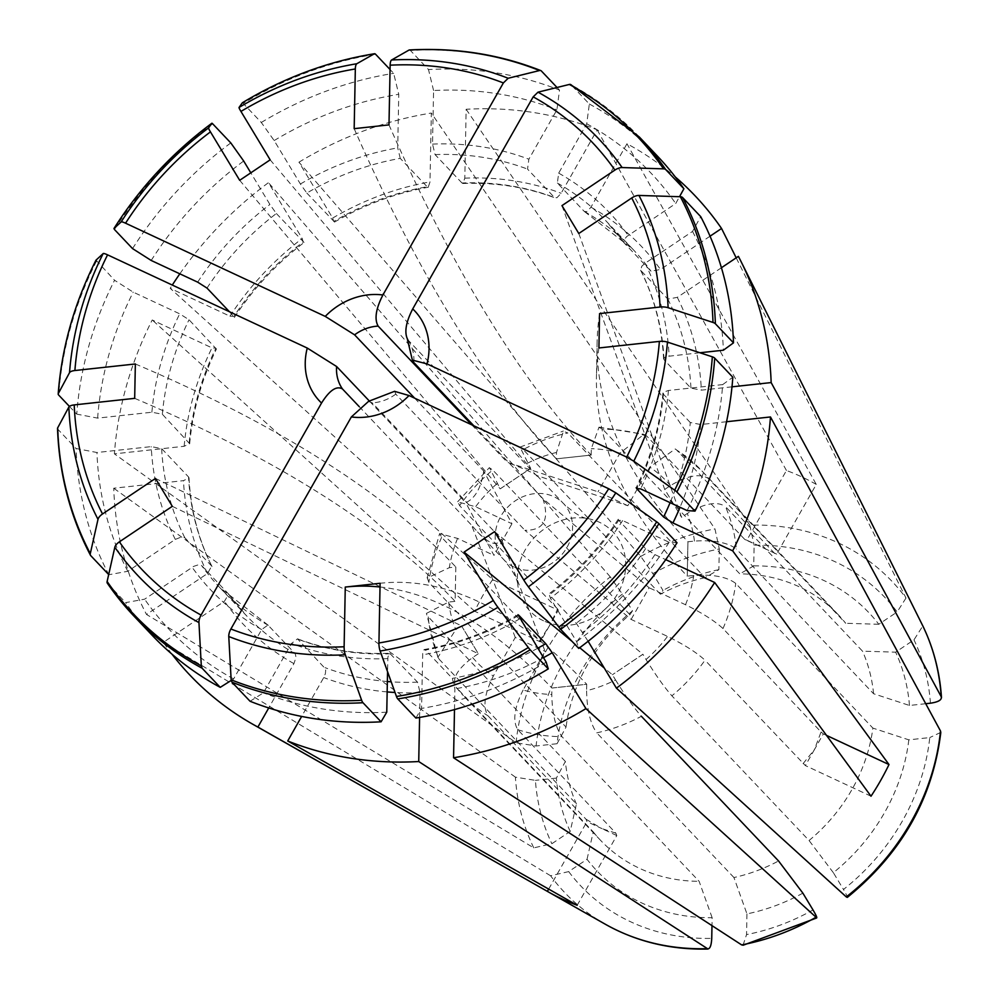 <?xml version="1.0" encoding="UTF-8"?>
<svg xmlns="http://www.w3.org/2000/svg" width="999" height="999" viewBox="0 0 999 999"><rect width="100%" height="100%" fill="white"/><g stroke="black" fill="none" stroke-linecap="round" stroke-linejoin="round"><path stroke-width="0.75" stroke-dasharray="5 3.75" d="M546.166 662.162A331.805 291.596 136.5 0 1 421.578 708.403L415.896 718.044M518.281 615.684A266.258 234.003 136.5 0 1 425.449 650.012L423.751 649.912L422.714 653.184L421.578 708.403M454.495 709.59L454.895 688.873L452.347 678.383L425.449 650.012M615.546 679.957C625.274 695.641 633.89 707.742 641.383 716.295A163.861 143.993 -43.5 0 1 596.765 732.854C590.372 723.9 586.975 709.852 586.6 690.709A131.081 115.197 -43.5 0 0 615.546 679.957L612.399 674.75L604.258 668.019M419.592 717.419L420.079 692.657L417.532 682.155L389.747 653.284L387.899 656.967L387.55 671.64M605.344 924.25A225.824 198.451 136.5 0 1 550.599 875.761L568.693 871.603L587.037 859.29A187.5 164.785 -43.5 0 0 712.137 917.681L711.987 925.648M712.137 917.681A71578.775 22362.303 -96.2 0 1 699.125 881.318L561.95 736.638C555.544 727.684 552.16 713.636 551.785 694.48L551.91 688.061L586.725 684.278L586.6 690.709M380.02 587.012A1638.547 511.913 -96.2 0 1 551.898 688.036L586.713 684.265A1638.547 511.913 -96.2 0 0 380.257 583.254L345.442 587.037M572.127 641.445L579.72 647.727M494.58 531.63L642.869 654.27L612.387 674.737L642.894 654.295L646.041 659.502C655.769 675.174 664.372 687.287 671.877 695.828A163.861 143.993 -43.5 0 0 704.994 660.214C696.678 652.547 684.19 644.605 667.519 636.4L631.131 619.417L524.912 530.307C543.693 530.469 549.687 519.917 542.894 498.638L649.113 587.749L631.131 619.417M394.717 391.371L395.791 394.118L524.912 530.307M677.022 542.782L669.13 542.257L622.652 520.566L618.706 520.304L645.604 548.676L654.932 554.607L665.721 559.64M618.219 519.343L618.706 520.304A266.258 234.003 136.5 0 1 549.363 594.867L548.538 594.268M871.003 796.215L805.356 765.571L704.994 660.214M803.071 763.648L814.347 749.737L805.356 765.571M826.535 735.401L823.338 733.915L814.347 749.737L821.053 731.992L722.989 628.546C714.672 620.879 702.172 612.949 685.514 604.732L649.113 587.749M823.338 733.915L821.053 731.992M599.587 313.586A1638.547 590.958 -178.9 0 0 597.127 342.02A1638.547 590.958 -178.9 0 0 687.924 541.77L694.442 541.083C713.786 539.835 727.771 542.494 736.4 549.038A163.861 143.993 -43.5 0 0 725.361 506.493L862.524 651.173A71578.775 33538.253 148.9 0 1 895.641 652.16L913.985 639.847L922.826 625.923M925.736 703.708L909.477 705.469A71578.775 25815.746 -178.9 0 0 873.576 693.731L736.4 549.038M731.992 386.825L701.385 390.147L690.946 388.149L664.048 359.777L664.06 357.842L667.444 356.368L699.924 352.759M598.913 347.964A1638.547 590.958 -178.9 0 0 596.453 376.398A1638.547 590.958 -178.9 0 0 687.25 576.148L687.936 541.783L687.25 576.148L693.781 575.461C713.111 574.213 727.097 576.873 735.739 583.428L872.901 728.109A163.861 143.993 -43.5 0 1 809.053 840.509L671.877 695.828M578.796 233.504L681.568 517.295L687.275 513.486C704.307 503.321 716.995 500.998 725.361 506.493M561.962 205.619L664.735 489.41L681.58 517.307L664.747 489.423L670.454 485.601C687.474 475.437 700.162 473.114 708.528 478.608A163.861 143.993 -43.5 0 0 701.211 470.179A163.861 143.993 -43.5 0 0 676.648 450.049L675.262 448.938L649.775 467.07L627.822 505.719L537.012 475.611C534.915 473.676 524.987 469.23 507.255 462.287L598.001 491.795L627.822 505.719M721.428 267.744L677.297 297.365L667.819 299.076L640.621 270.279L641.82 266.184L645.029 263.311L692.532 231.431L700.724 216.646M874.749 529.545L738.386 256.368M407.417 339.348L537.075 476.198M639.36 137.025A348.189 305.994 -43.5 0 0 571.228 84.927L589.335 104.021L586.713 123.789L558.678 173.139L557.355 183.029L584.253 211.401L586.725 211.663L590.834 207.392L626.985 143.744A348.189 305.994 136.5 0 1 675.274 176.935M776.673 554.12L761.762 547.165L776.673 554.12L816.27 484.415L626.985 143.744M774.712 553.483L676.648 450.049M816.27 484.415A245.717 215.934 -43.5 0 0 786.45 470.492L746.852 540.197L761.762 547.165L744.892 539.56L646.828 436.126L643.905 434.378L619.954 453.159L598.001 491.795M746.852 540.197L744.892 539.56M354.17 128.659A1638.547 511.913 83.8 0 0 556.343 458.841L556.493 452.435L563.424 431.281L567.844 432.979A163.861 143.993 -43.5 0 0 523.214 449.55L660.389 594.23A71578.775 6458.448 56.1 0 1 662.986 590.421L652.859 573.638L640.796 556.443L298.951 162.188L332.679 218.057L333.728 221.428A266.258 234.003 136.5 0 1 427.16 186.751L428.234 187.188L429.995 181.93L431.331 113.049L714.959 528.908L719.292 548.975A209.59 184.191 -43.5 0 0 652.859 573.638M719.292 548.975L718.893 569.667A71578.775 22362.303 83.8 0 0 705.019 577.659L567.844 432.979M242.37 102.772A8.192 0.737 -123.9 0 1 243.194 103.372L261.301 122.477L274.163 140.559L300.399 184.016L306.83 193.057A266.258 234.003 136.5 0 1 400.262 158.379L427.16 186.751M400.262 158.379L397.714 147.889L398.751 94.306L393.668 73.339L390.072 69.53M388.986 124.887A1638.547 511.913 83.8 0 0 591.158 455.069L556.368 458.866M270.167 159.84L530.669 468.381L520.117 447.365L523.214 449.55M239.685 180.307L500.187 488.836L530.681 468.394L500.199 488.861L489.597 467.869L492.732 470.005A163.861 143.993 -43.5 0 0 459.615 505.631L457.942 501.91L475.574 506.743L511.963 523.738L483.716 471.016C481.118 487.924 475.124 498.476 465.734 502.684L493.981 555.394L511.963 523.738M306.83 193.057L334.515 221.978M558.291 610.202L557.679 609.065L549.288 626.023L558.291 610.202L492.632 579.557L170.205 288.311A348.189 305.994 136.5 0 1 172.29 285.065M557.679 609.065L459.615 505.631M414.66 398.189L483.716 471.016M229.408 311.713L234.39 317.42M179.832 273.826A348.189 305.994 136.5 0 1 268.469 182.655L302.185 238.524L303.246 241.895A266.258 234.003 136.5 0 0 233.903 316.458L229.945 316.196L170.205 288.311M492.632 579.557A245.717 215.934 -43.5 0 0 474.65 611.226L540.297 641.857L549.288 626.023L539.685 640.721L441.62 537.287L439.847 533.703L457.579 538.411L493.981 555.394M540.297 641.857L539.685 640.721M69.431 406.406L76.748 414.135A348.189 305.994 136.5 0 1 114.56 280.257L133.217 292.133L179.683 313.823L189.023 319.755L216.421 349.063M516.071 742.781A225.824 198.451 136.5 0 1 610.302 576.91L622.365 594.105L632.492 610.889A187.5 164.785 -43.5 0 0 557.042 743.718L536.088 745.991L516.071 742.781L114.398 453.846L184.166 446.278L189.623 443.668L162.338 414.235L151.885 412.237L97.627 418.119L76.748 414.135M557.042 743.718A71578.775 25815.746 1.1 0 1 566.046 727.097L428.871 582.417L427.322 577.971L449.313 567.682L455.819 566.982L455.157 601.361L448.651 602.06L426.573 613.324L428.209 616.795A163.861 143.993 -43.5 0 0 439.248 659.34L576.423 804.02A71578.775 33538.253 -31.1 0 0 570.204 831.405L551.86 843.718L533.766 847.876L146.503 614.447L207.58 573.451L211.688 566.046A266.258 234.003 136.5 0 1 188.561 476.985L188.973 477.897L183.491 480.656L113.736 488.224A348.189 305.994 136.5 0 0 146.503 614.447M135.352 363.973A1638.547 590.958 1.1 0 1 455.806 566.957L455.819 566.982M134.678 398.351A1638.547 590.958 1.1 0 1 455.132 601.336L455.157 601.361M155.469 478.446L461.513 625.836L455.806 629.657L437.924 657.267L439.248 659.34M172.303 506.331L478.321 653.708L461.488 625.824M108.691 574.562L108.841 574.725A348.189 305.994 136.5 0 1 76.086 448.514L96.953 452.51L151.224 446.615L161.663 448.613L188.561 476.985M211.688 566.046L184.79 537.687L181.643 536.9L175.312 539.398L127.797 571.291L108.841 574.725M587.037 859.29A71578.775 33538.253 -31.1 0 1 593.256 831.905L456.081 687.225A163.861 143.993 -43.5 0 0 463.399 695.654L456.081 687.225C451.56 679.145 457.08 669.255 472.639 657.542L478.334 653.721L461.513 625.836M250.062 701.261L263.436 692.844L291.471 643.493L297.515 638.861L325.774 669.18L325.387 673.651L323.751 677.547L301.648 716.445M368.481 401.436L372.265 402.859L501.373 539.035L545.092 651.348L523.139 689.997A131.081 115.197 -43.5 0 0 551.785 694.48M577.185 905.281L616.783 835.564L615.846 833.141L517.782 729.707C512.475 720.928 514.26 707.679 523.139 689.997M586.026 819.23L601.885 828.608L586.975 821.653L586.026 819.23L487.962 715.796C482.654 707.005 484.44 693.768 493.319 676.073L515.272 637.437L545.092 651.348M616.783 835.564L601.885 828.608L615.846 833.141M515.272 637.437L471.553 525.124L477.559 531.98C489.61 544.405 497.539 546.753 501.373 539.035M548.663 889.098L586.975 821.653M543.568 620.829A57.355 50.4 136.5 0 1 517.819 585.202A57.355 50.4 136.5 0 1 588.024 518.643A57.355 50.4 136.5 0 1 620.879 587.337A57.355 50.4 136.5 0 1 543.568 620.829M473.838 425.799L542.894 498.638M359.215 406.63L471.553 525.124M369.63 401.311L465.734 502.684M471.728 424.812L507.255 462.287M189.223 442.594A266.258 234.003 136.5 0 1 215.921 348.127L211.963 347.864L152.223 319.98A348.189 305.994 136.5 0 0 114.398 453.846M97.627 418.119A331.805 291.596 136.5 0 1 133.217 292.133M96.004 260.152L114.56 280.257M171.953 654.145A348.189 305.994 136.5 0 1 163.337 642.332L224.413 601.336L228.671 594.13L201.623 565.571L198.476 564.785L193.719 566.346L144.63 599.175L125.674 602.609A348.189 305.994 136.5 0 0 152.11 635.252M231.206 680.444L233.629 678.933L261.651 629.582L267.932 625.049L295.242 653.733L296.029 657.305L293.931 663.623L268.743 707.954M233.629 678.933A331.805 291.596 136.5 0 1 144.63 599.175M57.517 428.471A8.192 2.96 -178.9 0 0 57.979 429.42L76.086 448.514M127.797 571.291A331.805 291.596 136.5 0 1 96.953 452.51M409.39 49.95A8.192 2.56 -96.2 0 1 410.389 50.462L428.496 69.555A348.189 305.994 136.5 0 1 559.515 90.11L556.893 109.878L528.858 159.216L527.534 169.106L554.433 197.477L556.905 197.752L561.013 193.481L597.177 129.82A348.189 305.994 136.5 0 0 466.146 109.278L464.81 178.159L462.937 183.429L461.975 182.979A266.258 234.003 136.5 0 1 554.433 197.477M461.975 182.979L435.077 154.608L432.53 144.106L433.578 90.534A331.805 291.596 136.5 0 1 556.893 109.878M433.578 90.534L428.496 69.555M207.005 288.087A266.258 234.003 136.5 0 1 276.348 213.524L269.917 204.47L250.811 172.839M151.199 260.464A331.805 291.596 136.5 0 1 243.681 161.014M132.555 248.601A348.189 305.994 136.5 0 1 230.806 142.932M705.019 577.659A163.861 143.993 -43.5 0 0 660.389 594.23M718.893 569.667A187.5 164.785 -43.5 0 0 662.986 590.421M298.951 162.188A348.189 305.994 136.5 0 1 431.331 113.049M274.163 140.559A331.805 291.596 136.5 0 1 398.751 94.306M261.301 122.477A348.189 305.994 136.5 0 1 393.668 73.339M726.56 421.728L700.724 424.525L690.272 422.527A266.258 234.003 136.5 0 1 670.104 502.659M690.272 422.527L663.373 394.168L663.386 392.22L668.443 390.484L722.702 384.59A331.805 291.596 136.5 0 1 687.112 510.589M722.702 384.59L732.829 377.235M466.146 109.278L749.774 525.137A225.824 198.451 136.5 0 1 905.993 598.039L736.201 257.829M786.45 470.492L597.177 129.82M710.039 236.201L660.476 269.48L650.986 271.191L624.088 242.832L623.9 240.072L626.748 236.526L675.711 203.546L679.495 196.716M586.713 123.789A331.805 291.596 136.5 0 1 675.711 203.546M589.335 104.021A348.189 305.994 136.5 0 1 657.467 156.119M873.576 693.731A163.861 143.993 -43.5 0 0 862.524 651.173M909.477 705.469A187.5 164.785 -43.5 0 0 895.641 652.16M692.532 231.431A331.805 291.596 136.5 0 1 723.376 350.212M386.763 712.187A331.805 291.596 136.5 0 1 263.436 692.844M591.183 455.082L591.308 448.663L598.938 427.36L602.659 429.208L739.834 573.888A163.861 143.993 -43.5 0 1 838.386 614.86A163.861 143.993 -43.5 0 1 845.703 623.289L708.528 478.608M588.124 641.283L576.261 623.239L549.363 594.867L550.424 598.239L576.648 641.695L578.758 648.438M669.13 542.257A331.805 291.596 136.5 0 1 576.648 641.695M802.871 893.143A187.5 164.785 -43.5 0 1 746.952 913.898A71578.775 22362.303 -96.2 0 1 733.94 877.534A163.861 143.993 -43.5 0 0 778.558 860.976M746.952 913.898L746.553 934.589A209.59 184.191 -43.5 0 0 812.999 909.927M743.056 945.191L746.553 934.589M733.94 877.534L596.765 732.854M908.815 739.847A187.5 164.785 -43.5 0 1 833.353 872.689L843.481 889.472A209.59 184.191 -43.5 0 0 929.769 737.574L908.815 739.847A71578.775 25815.746 -178.9 0 0 872.901 728.109M846.29 896.902C848.188 898.351 847.252 895.866 843.481 889.472M940.771 732.392L929.769 737.574M753.708 565.896A187.5 164.785 -43.5 0 1 878.808 624.275L897.164 611.962A209.59 184.191 -43.5 0 0 754.12 545.204L753.708 565.896A71578.775 22362.303 83.8 0 0 739.834 573.888M905.993 598.039L897.164 611.962M749.774 525.137L754.12 545.204M632.492 610.889A71578.775 6458.448 56.1 0 0 629.907 614.685A163.861 143.993 -43.5 0 0 566.046 727.097M629.907 614.685L492.732 470.005M593.256 831.905A163.861 143.993 -43.5 0 0 600.574 840.334A163.861 143.993 -43.5 0 0 699.125 881.318M533.766 847.876A225.824 198.451 136.5 0 1 515.409 777.16L535.414 780.369A209.59 184.191 -43.5 0 0 551.86 843.718M570.204 831.405A187.5 164.785 -43.5 0 1 556.368 778.096A71578.775 25815.746 1.1 0 1 565.384 761.475A163.861 143.993 -43.5 0 0 576.423 804.02M565.384 761.475L428.209 616.795M304.033 242.432L276.348 213.524M107.567 583.516L125.674 602.609M557.03 87.487L559.515 90.11M878.808 624.275A71578.775 33538.253 148.9 0 0 845.703 623.289M833.353 872.689A71578.775 6458.448 -123.9 0 1 809.053 840.509M610.302 576.91L268.469 182.655M474.65 611.226L152.223 319.98M556.368 778.096L535.414 780.369M515.409 777.16L113.736 488.224M550.599 875.761L163.337 642.332M519.93 618.706A274.463 241.196 136.5 0 1 422.614 654.832M543.468 657.692A274.463 241.196 136.5 0 1 454.895 688.873M591.158 455.069L556.343 458.841M455.806 566.957L455.132 601.336M457.579 538.411A131.081 115.197 -43.5 0 0 449.313 567.682M441.62 537.287A163.861 143.993 -43.5 0 0 428.871 582.417M513.911 567.032A40.959 36.001 136.5 0 1 504.158 560.039A40.959 36.001 136.5 0 1 509.115 505.731A40.959 36.001 136.5 0 1 563.611 503.671A40.959 36.001 136.5 0 1 566.645 507.392A40.959 36.001 136.5 0 1 561.5 555.032A40.959 36.001 136.5 0 1 513.911 567.032M407.954 340.022A40.959 36.001 136.5 0 1 413.786 362.462M395.791 394.118A40.959 36.001 136.5 0 1 372.265 402.859M184.166 446.278A274.463 241.196 136.5 0 1 211.963 347.864M151.885 412.237A274.463 241.196 136.5 0 1 179.683 313.823M96.453 261.164A348.189 305.994 -43.5 0 0 58.641 395.03M600.574 840.334L463.399 695.654A163.861 143.993 -43.5 0 0 487.962 715.796M472.639 657.542A131.081 115.197 -43.5 0 0 493.319 676.073M568.693 871.603A209.59 184.191 -43.5 0 0 711.738 938.373M293.931 663.623A274.463 241.196 136.5 0 1 224.413 601.336M261.651 629.582A274.463 241.196 136.5 0 1 192.133 567.282M448.651 602.06A131.081 115.197 -43.5 0 0 455.806 629.657M57.979 429.42A348.189 305.994 -43.5 0 0 90.734 555.631M207.58 573.451A274.463 241.196 136.5 0 1 183.491 480.656M175.312 539.398A274.463 241.196 136.5 0 1 151.224 446.615M541.408 71.016A348.189 305.994 -43.5 0 0 410.389 50.462M464.81 178.159A274.463 241.196 136.5 0 1 561.138 193.269M432.53 144.106A274.463 241.196 136.5 0 1 528.858 159.216M497.052 483.641A131.081 115.197 -43.5 0 0 475.574 506.743M212.7 123.839A348.189 305.994 -43.5 0 0 114.448 229.495M229.945 316.196A274.463 241.196 136.5 0 1 302.185 238.524M197.677 282.155A274.463 241.196 136.5 0 1 269.917 204.47M640.796 556.443A225.824 198.451 136.5 0 1 714.959 528.908M556.493 452.435A131.081 115.197 -43.5 0 0 527.547 463.186M375.562 54.233A348.189 305.994 -43.5 0 0 243.194 103.372M332.679 218.057A274.463 241.196 136.5 0 1 429.995 181.93M300.399 184.016A274.463 241.196 136.5 0 1 397.714 147.889M700.724 424.525A274.463 241.196 136.5 0 1 680.032 507.292M668.443 390.484A274.463 241.196 136.5 0 1 640.646 488.898M670.454 485.601A131.081 115.197 -43.5 0 0 649.775 467.07M590.946 207.18A274.463 241.196 136.5 0 1 660.476 269.48M558.678 173.139A274.463 241.196 136.5 0 1 628.196 235.439M694.442 541.083A131.081 115.197 -43.5 0 0 687.275 513.486M677.297 297.365A274.463 241.196 136.5 0 1 701.385 390.147M667.819 299.076A266.258 234.003 136.5 0 1 690.946 388.149M645.029 263.311A274.463 241.196 136.5 0 1 669.118 356.106M640.921 270.717A266.258 234.003 136.5 0 1 664.048 359.777M420.079 692.657A274.463 241.196 136.5 0 1 395.03 692.482M387.15 691.92A274.463 241.196 136.5 0 1 323.751 677.547M387.799 658.603A274.463 241.196 136.5 0 1 291.471 643.493M619.954 453.159A131.081 115.197 -43.5 0 0 591.308 448.663M685.514 604.732A131.081 115.197 -43.5 0 0 693.781 575.461M646.041 659.502A131.081 115.197 -43.5 0 0 667.519 636.4M654.932 554.607A274.463 241.196 136.5 0 1 582.692 632.292M622.652 520.566A274.463 241.196 136.5 0 1 550.424 598.239M722.989 628.546A163.861 143.993 -43.5 0 0 735.739 583.428M930.431 703.196A209.59 184.191 -43.5 0 0 913.985 639.847M646.828 436.126A163.861 143.993 -43.5 0 0 602.659 429.208M622.365 594.105A209.59 184.191 -43.5 0 0 536.088 745.991M517.782 729.707A163.861 143.993 -43.5 0 0 561.95 736.638M557.355 183.029A266.258 234.003 136.5 0 1 606.081 221.004A266.258 234.003 136.5 0 1 624.088 242.832M584.253 211.401A266.258 234.003 136.5 0 1 632.979 249.363A266.258 234.003 136.5 0 1 650.986 271.191M663.373 394.168A266.258 234.003 136.5 0 1 637.187 487.612M435.077 154.608A266.258 234.003 136.5 0 1 527.534 169.106M184.79 537.687A266.258 234.003 136.5 0 1 161.663 448.613M268.356 625.362A266.258 234.003 136.5 0 1 219.63 587.4A266.258 234.003 136.5 0 1 201.623 565.571M295.242 653.733A266.258 234.003 136.5 0 1 246.528 615.759A266.258 234.003 136.5 0 1 228.509 593.93M162.338 414.235A266.258 234.003 136.5 0 1 189.023 319.755M537.749 648.226A266.258 234.003 136.5 0 1 452.347 678.383M645.604 548.676A266.258 234.003 136.5 0 1 576.261 623.239M390.634 653.783A266.258 234.003 136.5 0 1 298.177 639.285M417.532 682.155A266.258 234.003 136.5 0 1 391.196 681.817M387.35 681.53A266.258 234.003 136.5 0 1 325.062 667.657M597.127 342.02L596.453 376.398M427.11 577.934L439.597 533.591M477.559 531.98L504.158 560.039C513.049 570.928 517.594 579.32 517.819 585.202M537.012 475.611L563.611 503.671C574.025 513.124 582.155 518.119 588.024 518.643M437.874 657.292L426.423 613.336M457.692 501.735L489.398 467.632M519.98 447.102L563.361 431.031M838.386 614.86L701.211 470.179L675.274 448.913M640.596 270.242C654.233 297.465 661.9 327.023 663.598 358.941M584.64 211.701L632.979 249.363L606.081 221.004L623.938 242.645M662.936 393.007C660.027 425.437 651.086 457.03 636.151 487.787M334.465 222.09C364.335 204.67 395.616 193.044 428.334 187.238M234.34 317.507C253.259 288.611 276.536 263.586 304.158 242.432M462.862 183.491C495.467 182.243 526.223 187.063 555.132 197.939M212 566.52C198.376 539.298 190.709 509.74 189.011 477.822M267.969 625.062L219.63 587.4L246.528 615.759L228.659 594.118M518.144 614.672C488.274 632.092 456.993 643.718 424.275 649.525M618.269 519.255C599.35 548.151 576.073 573.176 548.451 594.33M297.477 638.823C326.373 649.7 357.13 654.52 389.747 653.271M598.938 427.172L643.943 434.29M189.673 443.756C192.582 411.326 201.523 379.732 216.458 348.976"/><path stroke-width="1.5" d="M518.056 614.722L546.166 662.162L548.276 668.905A348.189 305.994 136.5 0 1 415.896 718.044L397.789 698.938A348.189 305.994 -43.5 0 0 530.169 649.8L548.276 668.905M816.72 917.844L585.926 708.616A348.189 305.994 136.5 0 1 453.558 757.754L454.495 709.59M585.926 708.616L552.21 652.747L545.766 643.706A266.258 234.003 136.5 0 1 537.749 648.226M396.466 696.49A347.09 305.032 -43.5 0 0 528.321 647.552A492471.298 44434.971 -123.9 0 1 497.902 607.317A8.204 0.737 56.1 0 1 493.319 600.524A310.352 272.739 136.5 0 1 378.933 642.981A8.204 2.56 83.8 0 0 380.144 651.023A492471.298 153855.578 -96.2 0 0 396.466 696.49A8.192 2.56 83.8 0 0 397.789 698.938M528.321 647.552A8.192 0.737 56.1 0 0 530.169 649.8M641.383 716.295L778.558 860.976A71578.775 6458.448 -123.9 0 0 802.871 893.143L812.999 909.927C816.77 916.333 817.694 918.805 815.796 917.357A225.824 198.451 136.5 0 1 741.633 944.892L453.558 757.754M378.933 642.981L380.095 583.279L345.267 587.062L344.118 646.753A8.204 2.56 83.8 0 0 345.329 654.807A492471.361 153855.59 -96.2 0 0 361.65 700.274A8.192 2.56 83.8 0 0 362.974 702.722L381.081 721.815A348.189 305.994 136.5 0 1 250.062 701.261L231.955 682.167L231.144 679.807A347.09 305.032 -43.5 0 0 361.65 700.274M387.55 671.64L386.763 712.187L381.081 721.815M707.991 949.013L418.731 761.538L419.592 717.419M707.841 949.05C670.416 949.874 636.251 941.607 605.344 924.25A225.824 198.451 136.5 0 0 706.805 948.675C709.677 949.762 711.313 946.328 711.738 938.373L711.987 925.648M345.604 587.025A1638.547 511.913 -96.2 0 1 380.02 587.012M394.717 391.371L409.016 395.542L608.716 488.748A310.352 272.739 136.5 0 1 523.801 580.057L494.58 531.63L464.085 552.097L572.127 641.445M579.72 647.727L604.258 668.019M518.281 615.684A266.258 234.003 136.5 0 0 518.881 615.334L545.766 643.706M493.319 600.524L464.085 552.097M523.801 580.057A8.204 0.737 56.1 0 0 528.396 586.85A317.445 278.983 -43.5 0 0 615.809 492.857L608.716 488.748M615.809 492.857A493323.495 77025.01 29.6 0 1 656.68 521.84A8.192 1.274 -150.4 0 1 658.915 523.676L677.022 542.782A348.189 305.994 136.5 0 1 578.758 648.438L560.651 629.345A348.189 305.994 -43.5 0 0 658.915 523.676M665.721 559.64L714.672 582.492A348.189 305.994 136.5 0 1 616.42 688.149L588.124 641.283M826.535 735.401L888.998 764.547A245.717 215.934 -43.5 0 1 871.003 796.215L714.672 582.492M699.924 352.759L723.376 350.212L733.491 342.857L715.384 323.763A8.192 2.96 1.1 0 0 712.999 322.452A347.09 305.032 -43.5 0 0 680.369 196.741A492471.298 230747.522 148.9 0 0 638.948 195.442A8.204 3.846 -31.1 0 0 631.73 197.964A310.352 272.739 136.5 0 1 660.039 307.03L599.587 313.586L598.913 347.964L659.377 341.408A8.204 2.96 1.1 0 1 667.432 342.095A492471.361 177615.756 -178.9 0 1 712.337 356.83A8.192 2.96 1.1 0 1 714.722 358.142L732.829 377.235A348.189 305.994 136.5 0 1 695.004 511.113L687.112 510.589L640.646 488.898L636.688 488.636L663.586 517.007L672.926 522.952L732.667 550.836A348.189 305.994 136.5 0 0 770.479 416.958L726.56 421.728M925.736 703.708L930.431 703.196C938.511 702.022 942.094 699.837 941.183 696.64L941.47 697.652M941.483 697.539C939.772 672.027 933.566 648.164 922.839 625.961A225.824 198.451 136.5 0 1 941.183 696.64L771.153 382.58L731.992 386.825M712.999 322.452A492471.336 177615.744 -178.9 0 0 668.106 307.717A317.445 278.983 -43.5 0 0 638.948 195.442M660.039 307.03A8.204 2.96 1.1 0 1 668.106 307.717M407.954 340.022C404.071 333.079 405.656 322.714 412.724 308.916L533.191 96.866A310.352 272.739 136.5 0 1 614.897 170.08L561.962 205.619L578.796 233.504L631.73 197.964M680.369 196.741A8.192 3.834 -31.1 0 1 682.617 197.552L700.724 216.646A348.189 305.994 136.5 0 1 733.491 342.857M922.826 625.923L741.008 261.476A348.189 305.994 136.5 0 0 738.386 256.368L721.428 267.744M614.897 170.08A8.204 3.846 -31.1 0 1 622.127 167.557A317.445 278.983 -43.5 0 0 537.999 92.17L533.191 96.866M537.999 92.17A493276.255 222413.651 -65 0 1 569.343 84.453A8.192 3.696 115 0 1 570.779 84.59A8.192 3.696 115 0 1 571.228 84.927M390.072 69.53L375.562 54.233A8.192 2.56 -96.2 0 0 374.5 53.734A8.192 2.56 -96.2 0 0 374.2 53.846A347.09 305.032 -43.5 0 0 242.345 102.785A492471.298 44434.971 56.1 0 0 239.048 107.467A8.204 0.737 -123.9 0 0 240.946 111.426A310.352 272.739 136.5 0 1 355.332 68.956L354.17 128.659L388.986 124.887L390.147 65.185A8.204 2.56 -96.2 0 1 391.62 59.977A492471.336 153855.59 83.8 0 1 409.016 50.062A8.192 2.56 -96.2 0 1 409.39 49.95C455.856 47.465 499.637 54.333 540.771 70.579A8.192 3.696 115 0 0 539.522 70.542A347.09 305.032 -43.5 0 0 409.016 50.062M374.2 53.846A492471.336 153855.59 83.8 0 0 356.805 63.749A317.445 278.983 -43.5 0 0 239.048 107.467M355.332 68.956A8.204 2.56 -96.2 0 1 356.805 63.749M414.66 398.189L354.608 334.84L325.249 316.396L125.549 223.189A310.352 272.739 136.5 0 1 210.452 131.88L239.685 180.307L270.167 159.84L240.946 111.426M242.345 102.785A8.192 0.737 -123.9 0 1 242.37 102.772C284.128 77.635 328.172 61.289 374.488 53.734M210.452 131.88A8.204 0.737 -123.9 0 1 208.554 127.922A317.445 278.983 -43.5 0 0 121.141 221.928A8.204 1.286 29.6 0 1 125.549 223.189M121.141 221.928A493276.255 77017.63 -150.4 0 0 113.986 228.496L114.448 229.495L113.986 228.496A347.09 305.032 -43.5 0 1 211.863 123.252A8.192 0.737 -123.9 0 1 211.875 123.239A8.192 0.737 -123.9 0 1 212.7 123.839L230.806 142.932L243.681 161.014L250.811 172.839M114.448 229.495L132.555 248.601L151.199 260.464L197.677 282.155L207.005 288.087L229.408 311.713M57.517 428.471A8.192 2.96 -178.9 0 1 57.667 427.884A347.09 305.032 -43.5 0 0 90.297 553.596A492471.298 230747.522 -31.1 0 1 98.002 519.343A8.204 3.846 148.9 0 1 102.535 513.973A310.352 272.739 136.5 0 1 74.213 404.907L134.678 398.351L135.352 363.973L74.888 370.529A8.204 2.96 -178.9 0 0 69.518 372.677A492471.273 177615.719 1.1 0 0 58.329 393.506A8.192 2.96 -178.9 0 0 58.192 393.981A8.192 2.96 -178.9 0 0 58.641 395.03L69.431 406.406M119.356 541.858A8.204 3.846 148.9 0 0 114.823 547.227A317.445 278.983 -43.5 0 0 198.951 622.602A8.204 3.696 -65 0 1 201.074 615.084A310.352 272.739 136.5 0 1 119.356 541.858L172.303 506.331L155.469 478.446L102.535 513.973M90.297 553.596A8.192 3.834 148.9 0 0 90.447 555.219A8.192 3.834 148.9 0 0 90.734 555.631L108.691 574.562M301.648 716.445L287.712 740.983L577.185 905.281A245.717 215.934 -43.5 0 1 548.039 891.745A245.717 215.934 -43.5 0 1 547.365 891.358L548.663 889.098M409.016 395.542A65.547 57.605 136.5 0 1 351.361 416.945L230.894 628.995A8.204 3.696 -65 0 0 228.771 636.525A493276.292 222413.664 115 0 0 231.144 679.807M351.361 416.945L368.481 401.436M359.215 406.63L342.445 388.936C336.538 385.552 329.57 390.247 321.541 403.034A65.547 57.605 136.5 0 1 307.267 348.064L336.613 366.508L369.63 401.311M96.453 261.164L96.004 260.152A493276.255 77017.63 -150.4 0 1 103.159 253.584A8.204 1.286 29.6 0 1 107.567 254.845L307.267 348.064M412.724 308.916A65.547 57.605 136.5 0 1 426.998 363.886L412.425 360.127L413.786 362.462L473.838 425.799M325.249 316.396A65.547 57.605 136.5 0 1 382.904 294.992C375.836 308.791 374.25 319.168 378.134 326.099L471.728 424.812M114.823 547.227A492471.336 230747.546 -31.1 0 0 107.13 581.48A8.192 3.834 148.9 0 0 107.392 583.291A8.192 3.834 148.9 0 0 107.567 583.516A348.189 305.994 -43.5 0 0 134.003 616.158A348.189 305.994 -43.5 0 0 202.135 668.244L201.323 665.883A493276.292 222413.664 115 0 1 198.951 622.602M268.743 707.954L257.892 727.06A348.189 305.994 136.5 0 1 252.872 724.287A348.189 305.994 136.5 0 1 171.953 654.145M202.135 668.244L220.242 687.349L231.206 680.444M220.242 687.349A348.189 305.994 136.5 0 1 152.11 635.252L134.003 616.158L107.392 583.291M74.213 404.907A8.204 2.96 -178.9 0 0 68.856 407.055A317.445 278.983 -43.5 0 0 98.002 519.343M539.522 70.542A493276.255 222413.651 -65 0 0 508.179 78.259L503.371 82.942L382.904 294.992M557.03 87.487L541.408 71.016A8.192 3.696 115 0 0 540.784 70.579M172.29 285.065A348.189 305.994 136.5 0 1 179.832 273.826M695.004 511.113L676.897 492.02A8.192 1.274 -150.4 0 0 674.675 490.184A493323.495 77025.01 29.6 0 0 633.791 461.188L626.698 457.092L426.998 363.886M736.201 257.829L721.553 228.484L710.039 236.201M675.274 176.935A348.189 305.994 136.5 0 1 721.553 228.484M622.127 167.557A492471.286 230747.522 148.9 0 1 663.536 168.856A8.192 3.834 -31.1 0 1 665.796 169.668L683.903 188.761L679.495 196.716M665.796 169.668A348.189 305.994 -43.5 0 0 639.36 137.025L657.467 156.119A348.189 305.994 136.5 0 1 683.903 188.761M741.008 261.476A348.189 305.994 136.5 0 1 771.153 382.58M418.731 761.538A348.189 305.994 136.5 0 1 287.712 740.983M770.479 416.958L940.509 731.018A225.824 198.451 136.5 0 1 846.29 896.902L616.42 688.149M888.998 764.547L732.667 550.836M528.396 586.85A492471.298 44434.971 -123.9 0 0 558.803 627.085A8.192 0.737 56.1 0 0 560.651 629.345M741.633 944.892L743.056 945.191M846.29 896.902L847.227 897.377M940.509 731.018L940.771 732.392M636.188 487.699L636.688 488.636A266.258 234.003 136.5 0 0 637.187 487.612M321.541 403.034L201.074 615.084M57.667 427.884A492471.298 177615.731 1.1 0 1 68.856 407.055M113.948 228.534C140.022 187.537 172.665 152.447 211.875 123.239A492471.298 44434.971 56.1 0 0 208.554 127.922M547.365 891.358L257.892 727.06M552.21 652.747A274.463 241.196 136.5 0 1 543.468 657.692M380.144 651.023A317.445 278.983 -43.5 0 0 497.902 607.317M342.445 388.936A40.959 36.001 136.5 0 1 336.613 366.508M103.159 253.584A317.445 278.983 -43.5 0 0 69.518 372.677M74.888 370.529A310.352 272.739 136.5 0 1 107.567 254.845M354.608 334.84A40.959 36.001 136.5 0 1 378.134 326.099M107.13 581.48A347.09 305.032 -43.5 0 0 201.323 665.883M508.179 78.259A317.445 278.983 -43.5 0 0 391.62 59.977M390.147 65.185A310.352 272.739 136.5 0 1 503.371 82.942M633.791 461.188A317.445 278.983 -43.5 0 0 667.432 342.095M659.377 341.408A310.352 272.739 136.5 0 1 626.698 457.092M676.897 492.02A348.189 305.994 -43.5 0 0 714.722 358.142M674.675 490.184A347.09 305.032 -43.5 0 0 712.337 356.83M680.032 507.292A274.463 241.196 136.5 0 1 672.926 522.952M663.536 168.856A347.09 305.032 -43.5 0 0 569.343 84.453M715.384 323.763A348.189 305.994 -43.5 0 0 682.617 197.552M344.118 646.753A310.352 272.739 136.5 0 1 230.894 628.995M228.771 636.525A317.445 278.983 -43.5 0 0 345.329 654.807M231.955 682.167A348.189 305.994 -43.5 0 0 362.974 702.722M395.03 692.482A274.463 241.196 136.5 0 1 387.15 691.92M558.803 627.085A347.09 305.032 -43.5 0 0 656.68 521.84M670.104 502.659A266.258 234.003 136.5 0 1 663.586 517.007M391.196 681.817A266.258 234.003 136.5 0 1 387.35 681.53M96.004 260.152A347.09 305.032 -43.5 0 0 58.329 393.506M57.517 428.484C59.216 474.188 70.192 516.421 90.447 555.219M412.362 360.115L407.417 339.348M639.36 137.025L570.791 84.59M394.642 391.283L368.469 401.373M743.219 945.204L816.583 918.006M847.427 897.302C901.635 853.221 932.766 798.288 940.796 732.529M605.344 924.25L548.039 891.745M512.899 871.802L252.872 724.287M95.954 260.227C74.226 303.371 61.638 347.952 58.192 393.968"/></g></svg>
